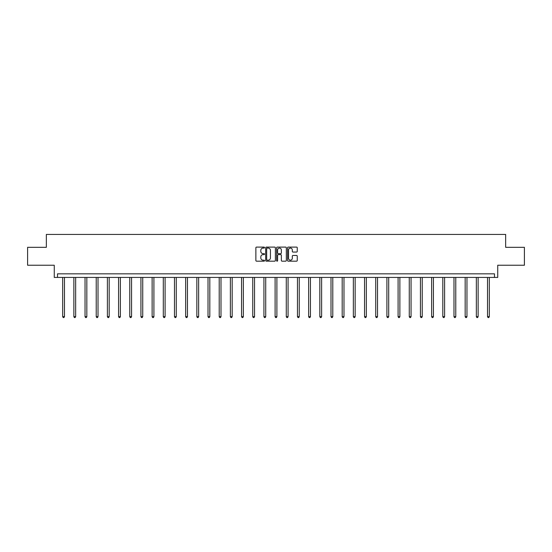 <?xml version="1.0" encoding="UTF-8"?>
<svg xmlns="http://www.w3.org/2000/svg" width="552" height="552" viewBox="0 0 552 552"><rect width="100%" height="100%" fill="white"/><g stroke="black" fill="none" stroke-linecap="round" stroke-linejoin="round"><path stroke-width="0.83" d="M264.532 247.593A0.49 0.49 0 0 0 264.042 247.103L256.57 247.103A0.704 0.704 0 0 0 255.866 247.8L255.866 260.468A0.704 0.704 0 0 0 256.57 261.172L264.042 261.172A0.49 0.49 0 0 0 264.532 260.675A0.49 0.49 0 0 0 264.042 260.185L263.076 260.185A2.249 2.249 0 0 1 260.82 257.936L260.82 256.88A2.249 2.249 0 0 1 263.076 254.624L264.042 254.624A0.49 0.49 0 0 0 264.532 254.134A0.49 0.49 0 0 0 264.042 253.644L263.076 253.644A2.249 2.249 0 0 1 260.82 251.388L260.82 250.339A2.249 2.249 0 0 1 263.076 248.083L264.042 248.083A0.49 0.49 0 0 0 264.532 247.593M27.6 247.324L27.6 265.243L54.262 265.243L54.262 277.428L497.738 277.428L497.738 265.243L524.4 265.243L524.4 247.324L505.66 247.324L505.66 234.427L46.34 234.427L46.34 247.324L27.6 247.324M296.562 252.057A0.704 0.704 0 0 0 297.259 251.353L297.259 247.8A0.704 0.704 0 0 0 296.562 247.103L288.261 247.103A0.704 0.704 0 0 0 287.558 247.8L287.558 260.468A0.704 0.704 0 0 0 288.261 261.172L296.562 261.172A0.704 0.704 0 0 0 297.259 260.468L297.259 256.176A0.704 0.704 0 0 0 296.562 255.472L293.008 255.472A0.704 0.704 0 0 0 292.305 256.176L292.305 258.301A1.884 1.884 0 0 1 290.421 260.185A1.884 1.884 0 0 1 288.537 258.301L288.537 249.966A1.884 1.884 0 0 1 290.421 248.083A1.884 1.884 0 0 1 292.305 249.966L292.305 251.353A0.704 0.704 0 0 0 293.008 252.057L296.562 252.057M494.482 277.428L494.482 273.84L57.518 273.84L57.518 277.428M275.386 247.8A0.704 0.704 0 0 0 274.682 247.103L266.381 247.103A0.704 0.704 0 0 0 265.678 247.8L265.678 260.468A0.704 0.704 0 0 0 266.381 261.172L274.682 261.172A0.704 0.704 0 0 0 275.386 260.468L275.386 247.8M277.318 247.103L285.619 247.103A0.704 0.704 0 0 1 286.322 247.8L286.322 260.468A0.704 0.704 0 0 1 285.619 261.172L282.065 261.172A0.704 0.704 0 0 1 281.361 260.468L281.361 255.328A0.704 0.704 0 0 0 280.657 254.624L278.305 254.624A0.704 0.704 0 0 0 277.601 255.328L277.601 260.675A0.49 0.49 0 0 1 277.111 261.172A0.49 0.49 0 0 1 276.614 260.675L276.614 247.8A0.704 0.704 0 0 1 277.318 247.103M267.154 248.083A0.49 0.49 0 0 0 266.664 248.579L266.664 259.688A0.49 0.49 0 0 0 267.154 260.185L268.175 260.185A2.249 2.249 0 0 0 270.425 257.936L270.425 250.339A2.249 2.249 0 0 0 268.175 248.083L267.154 248.083M281.361 250.001A1.884 1.884 0 0 0 279.484 248.117A1.884 1.884 0 0 0 277.601 250.001L277.601 252.94A0.704 0.704 0 0 0 278.305 253.644L280.657 253.644A0.704 0.704 0 0 0 281.361 252.94L281.361 250.001M62.68 277.428L62.68 316.641L64.474 316.641L64.474 277.428M64.474 316.641L63.935 317.572L63.218 317.572L62.68 316.641M73.864 277.428L73.864 316.641L75.652 316.641L75.652 277.428M75.652 316.641L75.113 317.572L74.396 317.572L73.864 316.641M85.042 277.428L85.042 316.641L86.836 316.641L86.836 277.428M86.836 316.641L86.298 317.572L85.581 317.572L85.042 316.641M96.22 277.428L96.22 316.641L98.014 316.641L98.014 277.428M98.014 316.641L97.476 317.572L96.759 317.572L96.22 316.641M107.398 277.428L107.398 316.641L109.192 316.641L109.192 277.428M109.192 316.641L108.654 317.572L107.937 317.572L107.398 316.641M118.583 277.428L118.583 316.641L120.37 316.641L120.37 277.428M120.37 316.641L119.839 317.572L119.122 317.572L118.583 316.641M129.761 277.428L129.761 316.641L131.555 316.641L131.555 277.428M131.555 316.641L131.017 317.572L130.3 317.572L129.761 316.641M140.939 277.428L140.939 316.641L142.733 316.641L142.733 277.428M142.733 316.641L142.195 317.572L141.478 317.572L140.939 316.641M152.124 277.428L152.124 316.641L153.911 316.641L153.911 277.428M153.911 316.641L153.38 317.572L152.662 317.572L152.124 316.641M163.302 277.428L163.302 316.641L165.096 316.641L165.096 277.428M165.096 316.641L164.558 317.572L163.84 317.572L163.302 316.641M174.48 277.428L174.48 316.641L176.274 316.641L176.274 277.428M176.274 316.641L175.736 317.572L175.018 317.572L174.48 316.641M185.665 277.428L185.665 316.641L187.452 316.641L187.452 277.428M187.452 316.641L186.914 317.572L186.203 317.572L185.665 316.641M196.843 277.428L196.843 316.641L198.637 316.641L198.637 277.428M198.637 316.641L198.099 317.572L197.381 317.572L196.843 316.641M208.021 277.428L208.021 316.641L209.815 316.641L209.815 277.428M209.815 316.641L209.277 317.572L208.559 317.572L208.021 316.641M219.206 277.428L219.206 316.641L220.993 316.641L220.993 277.428M220.993 316.641L220.455 317.572L219.744 317.572L219.206 316.641M230.384 277.428L230.384 316.641L232.178 316.641L232.178 277.428M232.178 316.641L231.64 317.572L230.922 317.572L230.384 316.641M241.562 277.428L241.562 316.641L243.356 316.641L243.356 277.428M243.356 316.641L242.818 317.572L242.1 317.572L241.562 316.641M252.747 277.428L252.747 316.641L254.534 316.641L254.534 277.428M254.534 316.641L253.996 317.572L253.278 317.572L252.747 316.641M263.925 277.428L263.925 316.641L265.719 316.641L265.719 277.428M265.719 316.641L265.181 317.572L264.463 317.572L263.925 316.641M275.103 277.428L275.103 316.641L276.897 316.641L276.897 277.428M276.897 316.641L276.359 317.572L275.641 317.572L275.103 316.641M286.281 277.428L286.281 316.641L288.075 316.641L288.075 277.428M288.075 316.641L287.537 317.572L286.819 317.572L286.281 316.641M297.466 277.428L297.466 316.641L299.253 316.641L299.253 277.428M299.253 316.641L298.722 317.572L298.004 317.572L297.466 316.641M308.644 277.428L308.644 316.641L310.438 316.641L310.438 277.428M310.438 316.641L309.9 317.572L309.182 317.572L308.644 316.641M319.822 277.428L319.822 316.641L321.616 316.641L321.616 277.428M321.616 316.641L321.078 317.572L320.36 317.572L319.822 316.641M331.007 277.428L331.007 316.641L332.794 316.641L332.794 277.428M332.794 316.641L332.256 317.572L331.545 317.572L331.007 316.641M342.185 277.428L342.185 316.641L343.979 316.641L343.979 277.428M343.979 316.641L343.441 317.572L342.723 317.572L342.185 316.641M353.363 277.428L353.363 316.641L355.157 316.641L355.157 277.428M355.157 316.641L354.619 317.572L353.901 317.572L353.363 316.641M364.548 277.428L364.548 316.641L366.335 316.641L366.335 277.428M366.335 316.641L365.797 317.572L365.086 317.572L364.548 316.641M375.726 277.428L375.726 316.641L377.52 316.641L377.52 277.428M377.52 316.641L376.981 317.572L376.264 317.572L375.726 316.641M386.904 277.428L386.904 316.641L388.698 316.641L388.698 277.428M388.698 316.641L388.159 317.572L387.442 317.572L386.904 316.641M398.089 277.428L398.089 316.641L399.876 316.641L399.876 277.428M399.876 316.641L399.337 317.572L398.62 317.572L398.089 316.641M409.267 277.428L409.267 316.641L411.061 316.641L411.061 277.428M411.061 316.641L410.522 317.572L409.805 317.572L409.267 316.641M420.445 277.428L420.445 316.641L422.239 316.641L422.239 277.428M422.239 316.641L421.7 317.572L420.983 317.572L420.445 316.641M431.629 277.428L431.629 316.641L433.417 316.641L433.417 277.428M433.417 316.641L432.878 317.572L432.161 317.572L431.629 316.641M442.807 277.428L442.807 316.641L444.601 316.641L444.601 277.428M444.601 316.641L444.063 317.572L443.346 317.572L442.807 316.641M453.986 277.428L453.986 316.641L455.779 316.641L455.779 277.428M455.779 316.641L455.241 317.572L454.524 317.572L453.986 316.641M465.163 277.428L465.163 316.641L466.957 316.641L466.957 277.428M466.957 316.641L466.419 317.572L465.702 317.572L465.163 316.641M476.348 277.428L476.348 316.641L478.135 316.641L478.135 277.428M478.135 316.641L477.604 317.572L476.887 317.572L476.348 316.641M487.526 277.428L487.526 316.641L489.32 316.641L489.32 277.428M489.32 316.641L488.782 317.572L488.065 317.572L487.526 316.641"/></g></svg>
